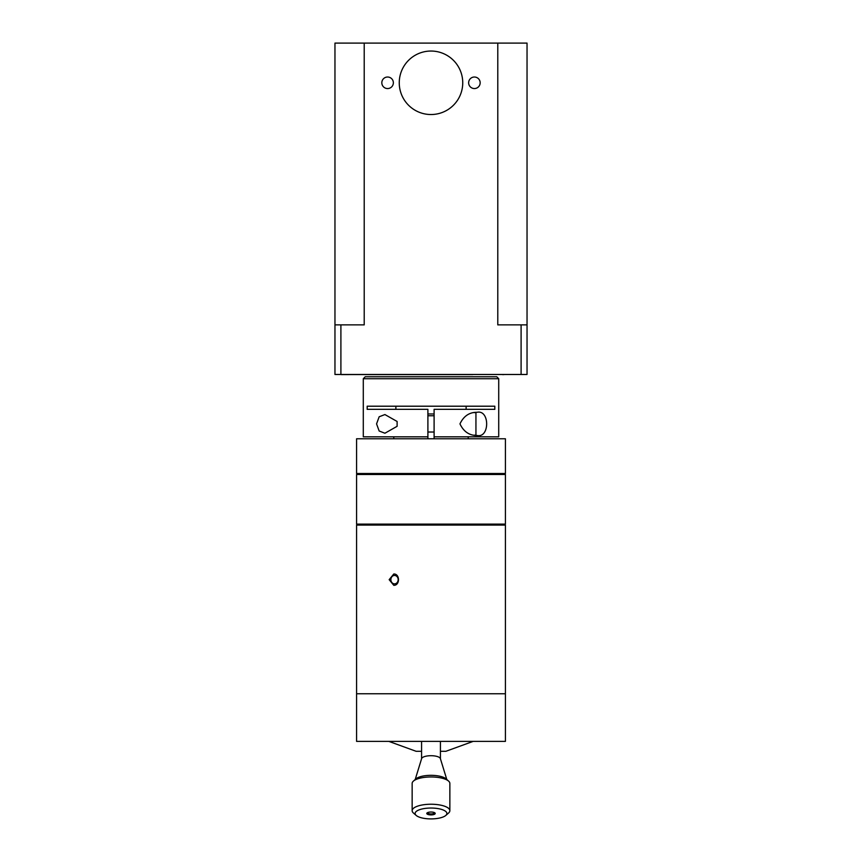 <?xml version="1.0" encoding="UTF-8"?>
<svg xmlns="http://www.w3.org/2000/svg" width="862" height="862" viewBox="0 0 862 862"><rect width="100%" height="100%" fill="white"/><g stroke="black" fill="none" stroke-linecap="round" stroke-linejoin="round"><path stroke-width="1.29" d="M390.874 579.663A4.213 3.642 -90 0 0 394.527 583.865A4.213 3.642 -90 0 0 398.169 579.663A4.213 3.642 -90 0 0 394.527 575.45A4.213 3.642 -90 0 0 390.874 579.663M389.161 579.663L393.794 573.995C400.033 573.747 400.033 585.578 393.794 585.32L389.161 579.663M431 525.087L505.412 525.087L505.412 693.759L356.588 693.759L505.412 693.759L505.412 741.385L356.588 741.385L356.588 525.087L431 525.087M388.859 741.385L416.12 751.298L421.572 751.298L421.572 758.754L415.204 779.517L413.448 781.069A18.856 6.443 180 0 0 412.155 783.407L412.155 810.679A18.856 6.443 180 0 0 412.973 812.564A18.856 6.443 180 0 0 413.448 813.028L416.206 815.441A15.882 5.431 -0 0 1 415.818 815.064A15.882 5.431 -0 0 1 431.593 808.039A15.882 5.431 -0 0 1 445.794 815.441A15.882 5.431 -0 0 1 431 818.9A15.882 5.431 -0 0 1 416.206 815.441L413.448 813.028M440.428 751.298L445.88 751.298L473.141 741.385M431 474.477L505.412 474.477L505.412 524.118L356.588 524.118L356.588 474.477L431 474.477M468.206 438.769L356.588 438.769L356.588 473.497L505.412 473.497L505.412 438.769L468.206 438.769L468.206 436.818M427.897 413.965L434.103 413.965M426.97 813.89A4.213 1.444 -0 0 1 431.948 812.058A4.213 1.444 -0 0 1 434.082 814.45A4.213 1.444 -0 0 1 426.97 813.89M448.563 813.028L445.794 815.441L448.563 813.028A18.856 6.443 180 0 0 449.856 810.679A18.856 6.443 180 0 0 431 804.235A18.856 6.443 180 0 0 412.155 810.679L412.155 783.407M446.796 779.517L440.374 758.592A9.428 3.222 180 0 0 431 755.705A9.428 3.222 180 0 0 421.626 758.592L415.204 779.517M448.563 781.069L446.01 778.828A16.109 5.506 180 0 0 431 775.326A16.109 5.506 180 0 0 415.99 778.828L413.448 781.069A18.856 6.443 180 0 1 431 776.964A18.856 6.443 180 0 1 448.563 781.069A18.856 6.443 180 0 1 449.856 783.407L449.856 810.679M427.541 812.758L427.541 812.64A3.459 1.185 180 0 0 427.541 812.758A3.459 1.185 180 0 0 427.692 813.103A3.459 1.185 180 0 0 431.517 813.922A3.459 1.185 180 0 0 434.459 812.758A3.459 1.185 180 0 0 434.437 812.629L434.459 812.758M472.893 374.485L341.104 374.582M368.43 374.582L472.796 374.582M343.302 374.485L389.107 374.485M503.925 374.582L502.427 374.582M334.962 374.485L334.962 43.1L364.217 43.1L364.217 324.877L334.962 324.877L334.962 374.485L527.038 374.485L527.038 324.877L497.783 324.877L497.783 43.1L527.038 43.1L527.038 324.877M431 51.041A31.754 31.754 0 0 1 458.498 98.656A31.754 31.754 0 0 1 403.502 98.656A31.754 31.754 0 0 1 431 51.041M474.402 77.02A5.765 5.765 0 0 1 479.391 85.672A5.765 5.765 0 0 1 469.413 85.672A5.765 5.765 0 0 1 474.402 77.02M387.588 77.02A5.765 5.765 0 0 1 392.587 85.672A5.765 5.765 0 0 1 382.599 85.672A5.765 5.765 0 0 1 387.588 77.02M497.783 43.1L364.217 43.1M466.116 409.331L466.116 406.207M395.884 406.207L395.884 409.331M434.103 438.769L434.103 436.818L434.103 438.769M363.29 378.72L363.29 436.818L427.897 436.818L427.897 438.769L427.897 409.331L367.18 409.331L367.18 406.207L494.82 406.207L494.82 409.331L434.103 409.331L434.103 436.818L498.721 436.818L498.721 378.72L363.29 378.72L365.24 376.759L496.76 376.759L498.721 378.72M397.113 421.475L397.113 426.302L384.915 433.23L379.161 431.011L376.565 423.888L379.161 416.777L384.915 414.557L397.113 421.475L397.113 426.302L397.113 421.475M477.095 412.284C489.842 409.515 489.842 438.262 477.095 435.493C469.37 435.558 463.659 431.69 459.963 423.888C463.659 416.087 469.37 412.219 477.095 412.284M474.046 412.596L475.943 412.596L475.943 435.181L474.046 435.181M521.101 324.877L521.101 374.485M340.899 374.485L340.899 324.877M393.794 438.769L393.794 436.818M453.908 473.497L453.908 474.477M453.908 524.118L453.908 525.087M467.624 473.497L467.624 474.477M467.624 524.118L467.624 525.087M421.572 741.385L421.572 758.754M440.428 741.385L440.428 758.754M427.897 432.024L434.103 432.024M427.897 415.753L434.103 415.753"/></g></svg>
